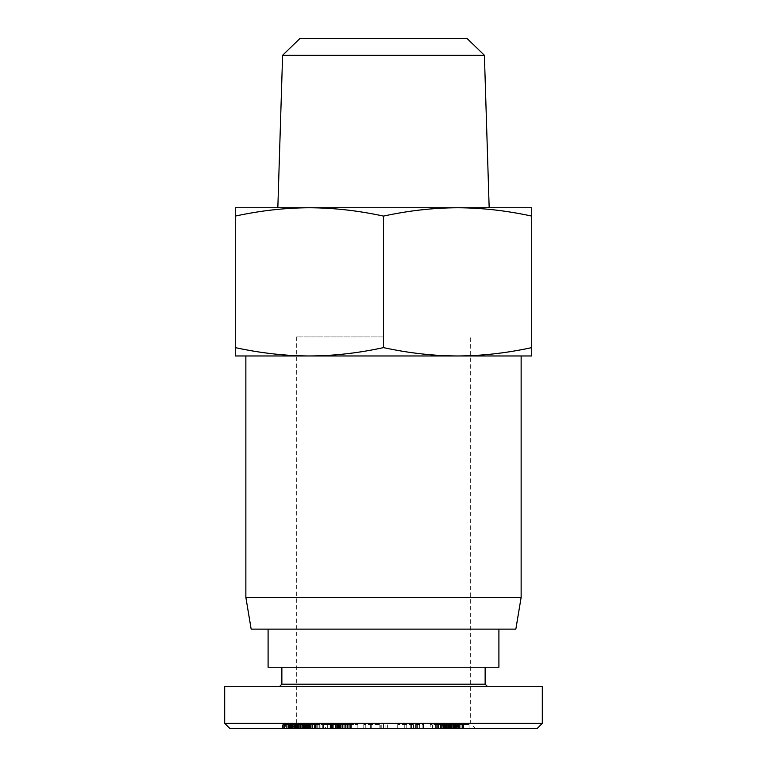 <?xml version="1.0" encoding="UTF-8"?>
<svg xmlns="http://www.w3.org/2000/svg" width="767" height="767" viewBox="0 0 767 767"><rect width="100%" height="100%" fill="white"/><g stroke="black" fill="none" stroke-linecap="round" stroke-linejoin="round"><path stroke-width="0.58" stroke-dasharray="3.83 2.88" d="M383.5 355.974L245.862 355.974L383.5 355.974M521.138 597.368L245.862 597.368M251.154 629.132L515.846 629.132M383.5 207.752L277.836 207.752L383.5 207.752M484.399 55.282L282.601 55.282M300.07 38.35L466.93 38.35M537.015 728.65L229.985 728.65M224.693 723.358L542.307 723.358M281.863 684.183L485.137 684.183M383.5 686.302L279.744 686.302L383.5 686.302M224.693 686.302L542.307 686.302M383.5 667.242L485.137 667.242L383.5 667.242M268.095 629.132L498.905 629.132L268.095 629.132M383.5 336.914L296.685 336.914L383.5 336.914M383.5 723.358L470.315 723.358L383.5 723.358L383.5 728.65L475.607 728.65L383.5 728.65M498.905 667.242L268.095 667.242M442.223 724.412L463.575 724.412L435.637 724.412L442.223 724.412L442.223 728.65L439.951 728.65L463.575 728.65L442.223 728.65M444.055 728.65L444.055 724.412M444.697 728.65L444.697 724.412M444.131 728.65L444.131 724.412M443.959 728.65L443.959 724.412L443.959 728.65M444.285 728.65L444.285 724.412M445.1 728.65L445.1 724.412M445.646 728.65L445.646 724.412M444.256 728.65L456.691 728.65L446.912 728.65L446.931 724.412L456.691 724.412L442.904 724.412L446.912 724.412L446.912 728.65L444.256 728.65L444.256 724.412M448.503 728.65L448.503 724.412M450.334 728.65L450.334 724.412M451.495 728.65L451.495 724.412M453.038 728.65L453.038 724.412L469.068 724.412L438.379 724.412L455.301 724.412L453.067 724.412L453.067 728.65L455.301 728.65L455.31 724.412L455.301 728.65L438.379 728.65L469.068 728.65L453.067 728.65M454.697 728.65L454.697 724.412M456.442 728.65L456.442 724.412M457.995 728.65L457.995 724.412M459.471 728.65L459.471 724.412M460.89 728.65L460.89 724.412M462.012 728.65L462.012 724.412M462.837 728.65L462.837 724.412M463.23 728.65L463.23 724.412M463.575 728.65L463.575 724.412M463.421 728.65L463.421 724.412M462.798 728.65L462.798 724.412M462.348 728.65L462.348 724.412M461.111 728.65L461.111 724.412M459.548 728.65L459.548 724.412M459.452 728.65L459.452 724.412M457.832 728.65L457.832 724.412M455.914 728.65L455.914 724.412M456.24 728.65L456.24 724.412M456.959 728.65L456.959 724.412M457.151 728.65L457.151 724.412M457.103 728.65L457.103 724.412M456.643 728.65L456.643 724.412L456.662 728.65M455.713 728.65L455.713 724.412M455.004 728.65L455.004 724.412M453.671 728.65L453.671 724.412M452.127 728.65L452.127 724.412M451.054 728.65L451.054 724.412M449.318 728.65L449.318 724.412M447.468 728.65L447.468 724.412M446.384 728.65L446.384 724.412M444.86 728.65L444.86 724.412M443.173 728.65L443.173 724.412M441.524 728.65L441.524 724.412M439.961 728.65L439.961 724.412L439.951 728.65L435.637 728.65L439.961 728.65M438.532 728.65L438.532 724.412M437.411 728.65L437.411 724.412M436.787 728.65L436.787 724.412M436.001 728.65L436.001 724.412M435.656 728.65L435.656 724.412L435.656 728.65M435.953 728.65L435.953 724.412M436.672 728.65L436.672 724.412M437.248 728.65L437.248 724.412M438.503 728.65L438.503 724.412M440.574 728.65L440.574 724.412M454.649 728.65L454.649 724.412M452.933 728.65L452.933 724.412M452.204 728.65L452.204 724.412M450.862 728.65L450.862 724.412M450.497 728.65L450.497 724.412M450.239 728.65L450.239 724.412M450.421 728.65L450.421 724.412L450.43 728.65M451.629 728.65L451.629 724.412M453.45 728.65L453.45 724.412M454.064 728.65L454.064 724.412M455.598 728.65L455.598 724.412M456.058 728.65L456.058 724.412M456.691 728.65L456.691 724.412M455.876 728.65L455.876 724.412M445.128 728.65L445.128 724.412M448.244 728.65L448.244 724.412M449.558 728.65L449.558 724.412M450.296 728.65L450.296 724.412M450.152 728.65L450.152 724.412M449.04 728.65L449.04 724.412M447.41 728.65L447.41 724.412M446.365 728.65L446.365 724.412M444.812 728.65L444.812 724.412M443.7 728.65L443.7 724.412M442.962 728.65L442.962 724.412M442.904 728.65L442.904 724.412M443.566 728.65L443.566 724.412M297.817 724.412L320.06 724.412L297.817 724.412L297.817 728.65L320.06 728.65L297.817 728.65M302.102 728.65L302.102 724.412M285.458 728.65L308.286 728.65L295.583 728.65L302.198 728.65L302.208 724.412L295.592 724.412L308.286 724.412L282.544 724.412L302.917 724.412L302.198 724.412L302.198 728.65L302.917 728.65L302.39 728.65L302.39 724.412L333.683 724.412L295.794 724.412L302.409 724.412L302.409 728.65L285.458 728.65L285.458 724.412M303.78 728.65L303.78 724.412M305.381 728.65L305.381 724.412L305.381 728.65M307.03 728.65L307.03 724.412M308.085 728.65L308.085 724.412L308.075 728.65M309.571 728.65L309.571 724.412M311.22 728.65L311.22 724.412M312.946 728.65L312.946 724.412M316.761 728.65L316.761 724.412M315.764 728.65L315.764 724.412M314.173 728.65L314.173 724.412M312.773 728.65L312.773 724.412M312.227 728.65L312.227 724.412M310.654 728.65L310.654 724.412M308.919 728.65L308.919 724.412M320.06 728.65L320.06 724.412M314.834 728.65L314.834 724.412M330.462 728.65L314.48 728.65L330.462 728.65L330.462 724.412M314.48 728.65L314.48 724.412M317.739 728.65L317.739 724.412L317.711 728.65L295.794 728.65L317.711 728.65M333.683 728.65L333.683 724.412M286.609 728.65L286.609 724.412M287.874 728.65L287.874 724.412M289.217 728.65L289.217 724.412M290.655 728.65L290.655 724.412M292.15 728.65L292.15 724.412M292.812 728.65L292.812 724.412M294.183 728.65L294.183 724.412M295.583 728.65L295.583 724.412L295.592 728.65M297.05 728.65L297.05 724.412M298.593 728.65L298.593 724.412M300.213 728.65L300.213 724.412M301.872 728.65L301.872 724.412L301.872 728.65M302.831 728.65L302.831 724.412M304.211 728.65L304.211 724.412M306.34 728.65L306.34 724.412M307.088 728.65L307.088 724.412M307.404 728.65L307.404 724.412M307.998 728.65L307.998 724.412M308.286 728.65L308.286 724.412L308.267 728.65M307.567 728.65L307.567 724.412M306.8 728.65L306.8 724.412M305.793 728.65L305.793 724.412M305.487 728.65L305.487 724.412M304.346 728.65L304.346 724.412M303.118 728.65L303.118 724.412M300.702 728.65L300.702 724.412M299.14 728.65L299.14 724.412M297.471 728.65L297.471 724.412M296.072 728.65L296.072 724.412M294.566 728.65L294.566 724.412L294.557 728.65M293.138 728.65L293.138 724.412M292.975 728.65L292.975 724.412M291.7 728.65L291.7 724.412M290.712 728.65L290.712 724.412M290.003 728.65L290.003 724.412M289.562 728.65L289.562 724.412M289.427 728.65L289.427 724.412M289.61 728.65L289.61 724.412M290.108 728.65L290.108 724.412M290.961 728.65L290.961 724.412M291.959 728.65L291.959 724.412M293.224 728.65L293.224 724.412M296.244 728.65L296.244 724.412M295.707 728.65L295.707 724.412M293.895 728.65L293.895 724.412M292.428 728.65L292.428 724.412M291.383 728.65L291.383 724.412M291.23 728.65L291.23 724.412M289.629 728.65L289.629 724.412M288.459 728.65L288.459 724.412M288.402 728.65L288.402 724.412M288.018 728.65L288.018 724.412M288.171 728.65L288.171 724.412M289.14 728.65L289.14 724.412M284.404 728.65L284.404 724.412M284.087 728.65L284.087 724.412M283.244 728.65L283.244 724.412M282.735 728.65L282.735 724.412M282.668 728.65L282.668 724.412M282.544 728.65L282.544 724.412M282.764 728.65L282.764 724.412M283.167 728.65L283.167 724.412M283.915 728.65L283.915 724.412M284.979 728.65L284.979 724.412M302.898 728.65L302.898 724.412L302.898 728.65M302.879 728.65L302.879 724.412M300.942 728.65L300.942 724.412M300.885 728.65L300.885 724.412M299.341 728.65L299.341 724.412M297.864 728.65L297.864 724.412M296.781 728.65L296.781 724.412M295.094 728.65L295.113 724.412M295.822 728.65L295.822 724.412M297.136 728.65L297.136 724.412M297.203 728.65L297.203 724.412M298.785 728.65L298.785 724.412M300.204 728.65L300.204 724.412M301.153 728.65L301.153 724.412M325.476 724.412L350.893 724.412L325.476 724.412L325.476 728.65L347.95 728.65L325.476 728.65M340.615 728.65L340.615 724.412M347.95 728.65L347.95 724.412M342.859 728.65L342.859 724.412M342.446 728.65L342.446 724.412M340.932 728.65L340.932 724.412M340.538 728.65L340.538 724.412M338.956 728.65L338.956 724.412M337.892 728.65L337.892 724.412L337.921 728.65L339.954 728.65L337.892 728.65M337.029 728.65L337.029 724.412M336.972 728.65L336.972 724.412M336.905 728.65L336.905 724.412M337.442 728.65L337.442 724.412M337.547 728.65L337.547 724.412L337.509 728.65L332.533 728.65L350.893 728.65L337.547 728.65M338.477 728.65L338.477 724.412M339.599 728.65L339.599 724.412L357.853 724.412L331.977 724.412L340.107 724.412L339.57 724.412L339.57 728.65L340.107 728.65L333.75 728.65L333.722 724.412L333.75 728.65L331.977 728.65L357.853 728.65L339.57 728.65M340.692 728.65L340.692 724.412M342.255 728.65L342.255 724.412M342.974 728.65L342.974 724.412M343.942 728.65L343.942 724.412M344.21 728.65L344.21 724.412M344.038 728.65L344.038 724.412M350.797 728.65L350.797 724.412M350.893 728.65L350.893 724.412M350.759 728.65L350.759 724.412M350.461 728.65L350.461 724.412M349.762 728.65L349.762 724.412L349.762 728.65M348.822 728.65L348.822 724.412M347.547 728.65L347.547 724.412M346.866 728.65L346.866 724.412M345.495 728.65L345.495 724.412M343.856 728.65L343.856 724.412M342.887 728.65L342.887 724.412M341.21 728.65L341.21 724.412M339.647 728.65L339.647 724.412M343.904 728.65L338.199 728.65L338.18 724.412L343.904 724.412L338.199 724.412L338.199 728.65L343.904 728.65L343.904 724.412M336.598 728.65L336.598 724.412M335.093 728.65L335.093 724.412M332.542 728.65L332.542 724.412L332.533 728.65L330.059 728.65L332.542 728.65M331.545 728.65L331.545 724.412M330.778 728.65L330.778 724.412M330.28 728.65L330.28 724.412M330.059 728.65L330.059 724.412M330.203 728.65L330.203 724.412M330.663 728.65L330.663 724.412M330.73 728.65L330.73 724.412M331.507 728.65L331.507 724.412M333.808 728.65L333.808 724.412M335.352 728.65L335.352 724.412M335.898 728.65L335.898 724.412M338.285 728.65L338.285 724.412M339.954 728.65L339.954 724.412M327.672 728.65L327.672 724.412M430.22 728.65L442.78 728.65L430.22 728.65L430.22 724.412L442.78 724.412L430.22 724.412M380.806 728.65L363.769 728.65L380.806 728.65L380.806 724.412L363.769 724.412L380.806 724.412M423.547 728.65L397.718 728.65L423.787 728.65L423.787 724.412L397.718 724.412L423.547 724.412M417.334 728.65L417.334 724.412L417.344 728.65M423.624 728.65L423.624 724.412M423.365 728.65L423.365 724.412M415.062 728.65L415.062 724.412M415.378 728.65L415.378 724.412L415.388 728.65M419.607 728.65L419.607 724.412M422.885 728.65L422.885 724.412M411.409 728.65L411.409 724.412M410.249 728.65L410.249 724.412M416.04 728.65L416.04 724.412M413.691 728.65L413.691 724.412M404.267 728.65L404.267 724.412M406.222 728.65L406.222 724.412M304.441 728.65L304.441 724.412M314.671 728.65L314.671 724.412M298.238 728.65L298.238 724.412M299.37 728.65L299.37 724.412M308.497 728.65L308.497 724.412M303.416 728.65L303.416 724.412M315.707 728.65L315.707 724.412M322.313 728.65L322.313 724.412M323.3 728.65L323.3 724.412M319.762 728.65L319.762 724.412M310.252 728.65L310.252 724.412M315.237 728.65L315.237 724.412M379.876 728.65L379.876 724.412M370.173 728.65L370.173 724.412M363.769 728.65L363.769 724.412M365.265 728.65L365.265 724.412M371.286 728.65L371.286 724.412M370.327 728.65L370.327 724.412M381.228 728.65L381.228 724.412M387.393 728.65L387.393 724.412M385.897 728.65L385.897 724.412M432.588 728.65L432.588 724.412M440.411 728.65L440.411 724.412M442.78 728.65L442.78 724.412M438.379 728.65L438.379 724.412M443.662 728.65L443.662 724.412M448.532 728.65L448.532 724.412M458.426 728.65L458.426 724.412M469.068 728.65L469.068 724.412M463.862 728.65L463.862 724.412M457.592 724.412L453.537 724.412L461.044 724.412L457.592 724.412L457.592 728.65L461.044 728.65L453.537 728.65L457.592 728.65M453.537 728.65L453.537 724.412M461.044 728.65L461.044 724.412M340.107 728.65L340.107 724.412M347.7 728.65L347.7 724.412M351.401 728.65L351.401 724.412M357.853 728.65L357.853 724.412M338.237 728.65L338.237 724.412M331.977 728.65L331.977 724.412M339.024 728.65L339.024 724.412M531.723 216.093L531.723 207.752L457.611 207.752C481.781 207.838 506.479 210.618 531.723 216.093L531.723 347.624C506.431 353.108 481.724 355.898 457.611 355.974L531.723 355.974L531.723 347.624M235.277 207.752L235.277 216.093C260.521 210.618 285.219 207.838 309.389 207.752L235.277 207.752M309.389 207.752C333.559 207.838 358.256 210.618 383.5 216.093C408.744 210.618 433.441 207.838 457.611 207.752L309.389 207.752M235.277 347.624L235.277 355.974L457.611 355.974C433.499 355.898 408.792 353.108 383.5 347.624C358.208 353.108 333.501 355.898 309.389 355.974C285.276 355.898 260.569 353.108 235.277 347.624L235.277 216.093M383.5 347.624L383.5 216.093M413.327 728.65L413.327 724.412M416.26 728.65L416.26 724.412M296.311 728.65L296.311 724.412M306.829 728.65L306.829 724.412M314.959 728.65L314.959 724.412M309.139 728.65L309.139 724.412M303.924 728.65L303.924 724.412M318.995 728.65L318.995 724.412M312.744 728.65L312.744 724.412M304.777 728.65L304.777 724.412M301.958 728.65L301.958 724.412L301.949 728.65M309.676 728.65L309.676 724.412M296.685 336.914L296.685 723.358L291.393 728.65M475.607 728.65L470.315 723.358L470.315 336.914M423.787 728.65L423.787 724.412M397.718 728.65L397.718 724.412M404.161 728.65L404.161 724.412M417.43 728.65L417.43 724.412M295.794 728.65L295.794 724.412M317.806 728.65L317.806 724.412M323.684 728.65L323.684 724.412"/><path stroke-width="1.15" d="M521.138 597.368L515.846 629.132L251.154 629.132L245.862 597.368L521.138 597.368L521.138 355.974M484.399 55.282L466.93 38.35L300.07 38.35L282.601 55.282L484.399 55.282L489.164 207.752M485.137 667.242L485.137 684.183L281.863 684.183L279.744 686.302M542.307 723.358L542.307 686.302L224.693 686.302L224.693 723.358L229.985 728.65L537.015 728.65L542.307 723.358L224.693 723.358M498.905 629.132L498.905 667.242L268.095 667.242L268.095 629.132M531.723 216.093C506.479 210.618 481.781 207.838 457.611 207.752L531.723 207.752L531.723 355.974L457.611 355.974C481.724 355.898 506.431 353.108 531.723 347.624M383.5 216.093C358.256 210.618 333.559 207.838 309.389 207.752L457.611 207.752C433.441 207.838 408.744 210.618 383.5 216.093L383.5 347.624C408.792 353.108 433.499 355.898 457.611 355.974L235.277 355.974L235.277 207.752L309.389 207.752C285.219 207.838 260.521 210.618 235.277 216.093M235.277 347.624C260.569 353.108 285.276 355.898 309.389 355.974C333.501 355.898 358.208 353.108 383.5 347.624M245.862 597.368L245.862 355.974M282.601 55.282L277.836 207.752M281.863 684.183L281.863 667.242M485.137 684.183L487.256 686.302"/></g></svg>
